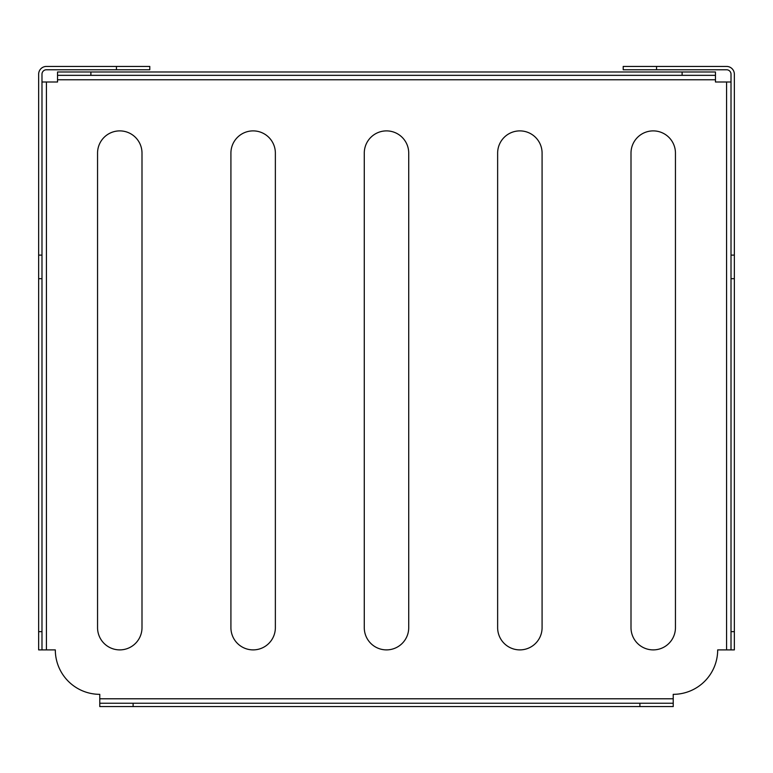<?xml version="1.0" encoding="UTF-8"?>
<svg xmlns="http://www.w3.org/2000/svg" width="773" height="773" viewBox="0 0 773 773"><rect width="100%" height="100%" fill="white"/><g stroke="black" fill="none" stroke-linecap="round" stroke-linejoin="round"><path stroke-width="1.16" d="M653.224 649.89A22.224 22.224 0 0 0 675.447 627.657L675.447 153.122A22.224 22.224 0 0 0 653.224 130.888A22.224 22.224 0 0 0 631 153.122L631 627.657A22.224 22.224 0 0 0 653.224 649.89M519.862 649.89A22.224 22.224 0 0 0 542.086 627.657L542.086 153.122A22.224 22.224 0 0 0 519.862 130.888A22.224 22.224 0 0 0 497.638 153.122L497.638 627.657A22.224 22.224 0 0 0 519.862 649.89M119.776 649.89A22.224 22.224 0 0 0 142 627.657L142 153.122A22.224 22.224 0 0 0 119.776 130.888A22.224 22.224 0 0 0 97.553 153.122L97.553 627.657A22.224 22.224 0 0 0 119.776 649.89M253.138 649.89A22.224 22.224 0 0 0 275.362 627.657L275.362 153.122A22.224 22.224 0 0 0 253.138 130.888A22.224 22.224 0 0 0 230.914 153.122L230.914 627.657A22.224 22.224 0 0 0 253.138 649.89M386.5 649.89A22.224 22.224 0 0 0 408.724 627.657L408.724 153.122A22.224 22.224 0 0 0 386.5 130.888A22.224 22.224 0 0 0 364.276 153.122L364.276 627.657A22.224 22.224 0 0 0 386.5 649.89M41.984 81.996L57.54 81.996L57.54 71.986L715.46 71.986L715.46 81.996L731.016 81.996M734.35 278.686L731.016 278.686L731.016 74.218A4.445 4.445 0 0 0 726.572 69.763L623.212 69.763L623.212 66.43L726.572 66.43A7.778 7.778 0 0 1 734.35 74.218L734.35 649.89L717.682 649.89A44.457 44.457 0 0 1 673.225 694.338L673.225 706.57L99.775 706.57L99.775 694.338A44.457 44.457 0 0 1 55.318 649.89L38.65 649.89L38.65 631.657L41.984 631.657L41.984 278.686L38.65 278.686L38.65 74.218A7.778 7.778 0 0 1 46.428 66.43L149.788 66.43L149.788 69.763L46.428 69.763A4.445 4.445 0 0 0 41.984 74.218L41.984 278.686M623.212 66.43L623.212 69.763M734.35 649.89L731.016 649.89L731.016 631.657L734.35 631.657M731.016 278.686L731.016 631.657M149.788 69.763L149.788 66.43M38.65 278.686L38.65 631.657M41.984 631.657L41.984 649.89L38.65 649.89M90.885 71.986L90.885 75.329L682.115 75.329L682.115 71.986M715.46 75.329L682.115 75.329M90.885 75.329L57.54 75.329M99.775 703.237L133.111 703.237L133.111 706.57M639.889 706.57L639.889 703.237L133.111 703.237M639.889 703.237L673.225 703.237M46.428 649.89L46.428 81.996M673.225 698.782L99.775 698.782M726.572 81.996L726.572 649.89M57.54 79.774L715.46 79.774M656.557 66.43L656.557 69.763M731.016 255.109L734.35 255.109M116.443 69.763L116.443 66.43M38.65 255.109L41.984 255.109"/></g></svg>
